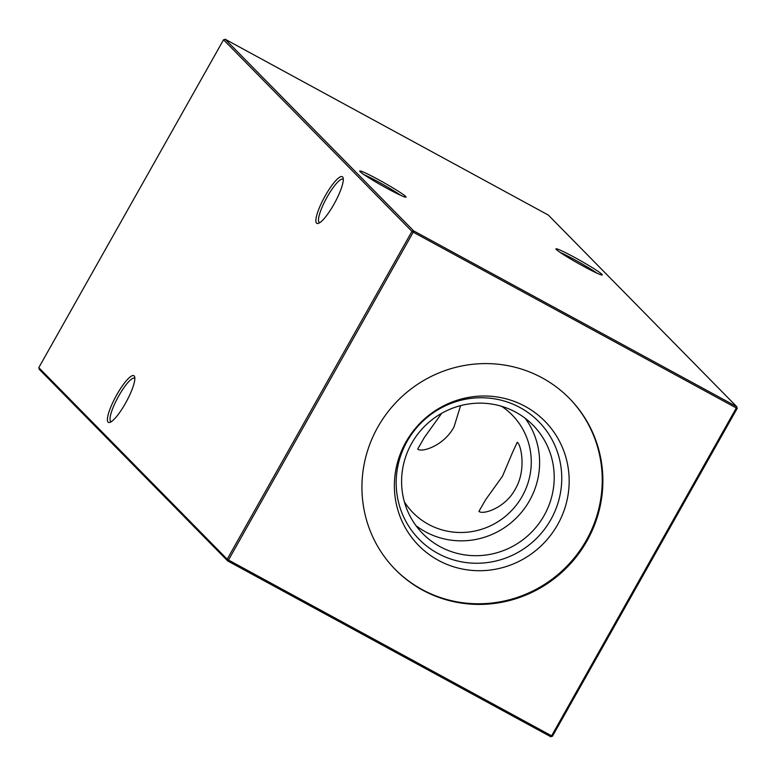 <?xml version="1.0" encoding="UTF-8"?>
<svg xmlns="http://www.w3.org/2000/svg" width="776" height="776" viewBox="0 0 776 776"><rect width="100%" height="100%" fill="white"/><g stroke="black" fill="none" stroke-linecap="round" stroke-linejoin="round"><path stroke-width="1.16" d="M333.884 204.36A26.578 5.859 118.6 0 1 318.393 223.372A26.578 5.859 118.6 0 1 325.319 195.639A26.578 5.859 118.6 0 1 343.137 177.898A26.578 5.859 118.6 0 1 333.884 204.36M343.302 179.421A24.677 5.442 -61.4 0 0 343.021 179.207A24.677 5.442 -61.4 0 0 327.249 196.842A24.677 5.442 -61.4 0 0 319.431 222.566A24.677 5.442 -61.4 0 0 319.77 222.683M125.421 403.375A26.578 5.859 118.6 0 1 109.93 422.386A26.578 5.859 118.6 0 1 116.846 394.654A26.578 5.859 118.6 0 1 134.675 376.913A26.578 5.859 118.6 0 1 125.421 403.375M134.84 378.436A24.677 5.442 -61.4 0 0 134.558 378.222A24.677 5.442 -61.4 0 0 118.786 395.857A24.677 5.442 -61.4 0 0 110.968 421.581A24.677 5.442 -61.4 0 0 111.307 421.698M556.353 249.503A26.578 1.736 -150.6 0 1 555.955 248.98A26.578 1.736 -150.6 0 1 576.636 258.524A26.578 1.736 -150.6 0 1 601.885 274.287A26.578 1.736 -150.6 0 1 602.166 275.014A26.578 1.736 -150.6 0 1 580.089 264.432A26.578 1.736 -150.6 0 1 556.353 249.503M596.967 273.171A24.677 1.61 29.4 0 0 560.223 252.462M360.083 171.671A26.578 1.736 -150.6 0 1 359.695 171.137A26.578 1.736 -150.6 0 1 380.366 180.682A26.578 1.736 -150.6 0 1 405.625 196.444A26.578 1.736 -150.6 0 1 405.906 197.172A26.578 1.736 -150.6 0 1 383.829 186.589A26.578 1.736 -150.6 0 1 360.083 171.671M400.707 195.329A24.677 1.61 29.4 0 0 363.963 174.629M478.938 511.355L485.611 499.744L502.489 476.231L512.79 451.865L517.262 442.262L517.679 442.592C521.346 446.103 526.332 470.615 515.245 489.21C505.03 508.367 482.468 515.07 478.938 511.355L479.461 511.743M460.595 405.635L454.009 426.936C443.794 446.093 421.232 452.796 417.701 449.081L424.365 437.47L441.253 413.957M438.391 560.35A88.561 86.184 -44.5 0 1 405.897 442.077A88.561 86.184 -44.5 0 1 525.158 406.372A88.561 86.184 -44.5 0 1 557.643 524.644A88.561 86.184 -44.5 0 1 438.391 560.35M437.868 553.424A83.886 81.635 -44.5 0 1 407.09 441.399A83.886 81.635 -44.5 0 1 520.056 407.575A83.886 81.635 -44.5 0 1 550.834 519.61A83.886 81.635 -44.5 0 1 437.868 553.424M440.031 546.643A77.319 75.243 -44.5 0 1 422.774 533.636A77.319 75.243 -44.5 0 1 417.779 434.104A77.319 75.243 -44.5 0 1 515.778 412.201A77.319 75.243 -44.5 0 1 533.034 425.209A77.319 75.243 -44.5 0 1 538.03 524.741A77.319 75.243 -44.5 0 1 440.031 546.643M525.207 418.303A77.319 75.243 -44.5 0 1 520.017 514.042A77.319 75.243 -44.5 0 1 425.423 531.793A77.319 75.243 -44.5 0 1 416.004 525.692M501.616 406.304A69.597 67.735 -44.5 0 1 512.208 415.044A69.597 67.735 -44.5 0 1 522.209 496.291A69.597 67.735 -44.5 0 1 428.488 524.353A69.597 67.735 -44.5 0 1 412.958 512.645A69.597 67.735 -44.5 0 1 404.403 501.907M569.128 398.098A122.065 118.786 -44.5 0 1 576.549 555.082A122.065 118.786 -44.5 0 1 421.979 589.479A122.065 118.786 -44.5 0 1 395.062 569.264M422.61 590.119A122.065 118.786 -44.5 0 1 395.372 569.594A122.065 118.786 -44.5 0 1 387.486 412.463A122.065 118.786 -44.5 0 1 542.201 377.883A122.065 118.786 -44.5 0 1 569.438 398.418A122.065 118.786 -44.5 0 1 577.325 555.548A122.065 118.786 -44.5 0 1 422.61 590.119M418.225 449.469L417.701 449.081M737.2 408.36L736.734 406.673L548.331 215.078L225.234 39.275L413.637 230.87L736.734 406.673L736.317 407.982L413.23 232.179L228.493 560.029L551.59 735.832L736.317 407.982L737.2 408.36L552.463 736.211L550.766 736.725L227.669 560.922L39.266 369.327L38.8 367.64L227.203 559.224L411.94 231.384L223.536 39.789L38.8 367.64M550.766 736.725L551.59 735.832L552.463 736.211M227.669 560.922L228.493 560.029L227.203 559.224L227.669 560.922M413.23 232.179L413.637 230.87L411.94 231.384L413.23 232.179M225.234 39.275L223.536 39.789"/></g></svg>
